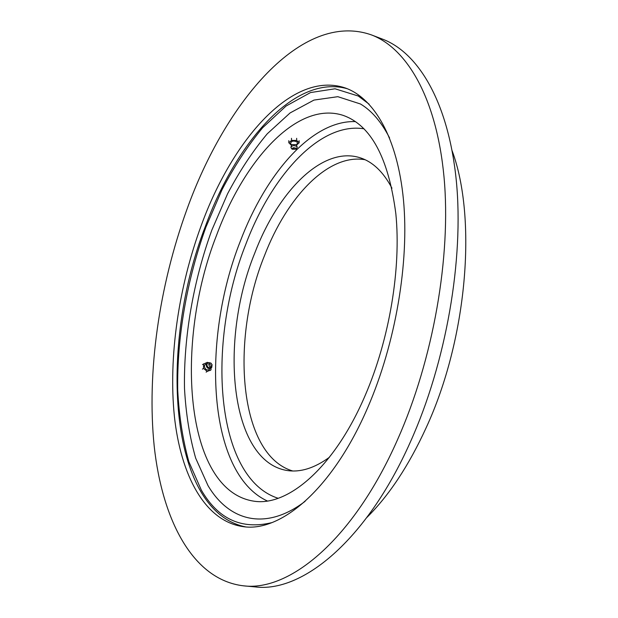 <?xml version="1.0" encoding="UTF-8"?>
<svg xmlns="http://www.w3.org/2000/svg" width="618" height="618" viewBox="0 0 618 618"><rect width="100%" height="100%" fill="white"/><g stroke="black" fill="none" stroke-linecap="round" stroke-linejoin="round"><path stroke-width="0.93" d="M292.723 470.978C238.927 455.157 230.004 340.178 264.512 255.589C286.845 197.327 328.119 153.225 365.068 159.722M391.959 188.189C383.322 171.85 372.646 161.692 359.931 157.714C322.326 145.802 278.085 191.557 254.747 253.11C218.911 341.043 229.749 461.491 287.223 470.522C300.387 472.554 314.454 468.15 329.409 457.289M216.594 235.203C244.473 159.475 297.552 100.44 343.199 115.396C370.985 125.199 388.529 157.969 395.837 213.697C401.275 268.22 389.564 338.996 365.199 395.412C334.353 467.679 287.555 506.938 253.55 501.121C184.226 490.174 174.346 342.241 216.594 235.203M397.459 439.861C353.218 540.062 289.209 591.766 243.376 585.81C192.522 579.769 162.21 519.607 154.222 446.405C146.613 372.268 159.197 285.925 186.852 209.61C225.238 102.503 301.692 10.367 371.418 34.902C406.914 48.25 436.617 98.015 444.025 177.088C451.341 256.022 433.411 359.328 397.459 439.861M371.418 34.902L382.503 39.127C418.417 52.63 448.583 102.349 456.339 181.028C464.002 259.575 446.296 362.179 410.313 442.125C366.034 541.592 301.576 592.901 255.18 586.907L243.376 585.81M245.47 526.86C167.802 510.986 158.95 345.501 205.346 226.443C236.176 141.993 295.002 73.82 347.301 88.729M201.283 225.385C232.499 139.475 292.584 70.297 345.045 87.887C373.882 97.853 397.474 137.544 403.461 199.853C409.355 262.094 395.69 343.199 367.795 407.432C332.778 489.008 280.642 532.592 243.067 526.621C204.674 521.175 180.688 474.925 174.384 416.293C168.343 357.08 178.664 286.845 201.283 225.385M452.152 150.823C477.158 218.301 467.37 338.803 426.026 428.027C408.73 465.717 389.039 495.497 366.953 517.374M271.835 522.635C241.615 529.927 218.123 519.112 201.368 490.174L188.884 461.793C182.789 439.908 179.066 415.984 177.706 390.012C176.895 337.073 187.022 279.429 205.933 227.084L222.032 189.687C234.276 166.342 247.803 145.694 262.627 127.756L286.034 106.057L310.506 92.569L335.026 88.783L358.301 96.029L369.101 104.156M305.122 501.329C265.107 531.727 228.675 520.626 208.003 485.601L195.682 458.177C189.633 436.988 185.91 413.782 184.504 388.56C183.561 337.104 193.38 280.974 211.85 230.081L227.586 193.758C239.552 171.109 252.777 151.116 267.254 133.797L290.105 112.924L313.967 100.077L337.83 96.686L360.449 103.978C371.712 110.684 381.422 122.009 389.579 137.953M207.972 362.789L207.378 362.303L202.503 364.566M209.989 368.498L209.942 368.598C208.946 370.167 207.563 370.383 205.802 369.232C203.724 366.536 204.04 364.705 206.744 363.747L206.852 363.739M203.592 363.847L203.515 368.413L207.231 371.426L211.008 369.865L211.032 368.058M212.074 364.674L211.75 367.393L208.227 367.525C206.435 365.377 206.543 363.724 208.567 362.557L210.838 363.075L212.074 364.674C212.059 366.559 211.194 367.092 209.479 366.265C208.135 363.809 208.706 362.828 211.194 363.338M211.024 365.354L209.734 364.311L211.024 365.354M203.515 368.413L202.426 369.131M207.231 371.426L206.134 372.144M211.008 369.865L209.911 370.576M296.779 144.867L299.135 142.828L296.702 140.448L291.526 140.433L291.495 138.301M296.702 140.448L296.663 138.316M291.31 145.068L290.591 143.214C291.441 140.889 293.589 140.456 297.034 141.901L297.389 143.098L296.74 144.975M291.526 140.433L288.838 142.797L291.271 145.137M291.271 148.111L290.916 147.524L291.665 144.589L296.516 144.697M290.916 147.524C291.881 145.5 293.867 145.145 296.856 146.458L297.219 147.416L296.03 149.177L292.159 149.239C292.322 147.717 293.573 147.393 295.929 148.258L296.03 149.177M294.454 149.224L293.573 149.185L293.666 148.39L294.516 149.208M288.838 142.797L288.799 140.665M299.135 142.828L299.097 140.695M364.025 128.799C319.946 121.761 271.827 175.442 245.918 244.01C206.25 342.936 214.909 478.085 278.154 498.278M267.339 500.974C207.308 473.434 201.128 340.016 240.286 241.314C265.748 173.89 311.681 120.031 355.512 121.607M208.567 362.557C206.033 363.902 205.647 365.678 207.401 367.888C208.969 368.931 210.421 368.761 211.75 367.393M296.37 144.512L297.219 147.416M293.573 149.185L294.624 149.17M292.159 149.239L291.132 147.957"/></g></svg>
